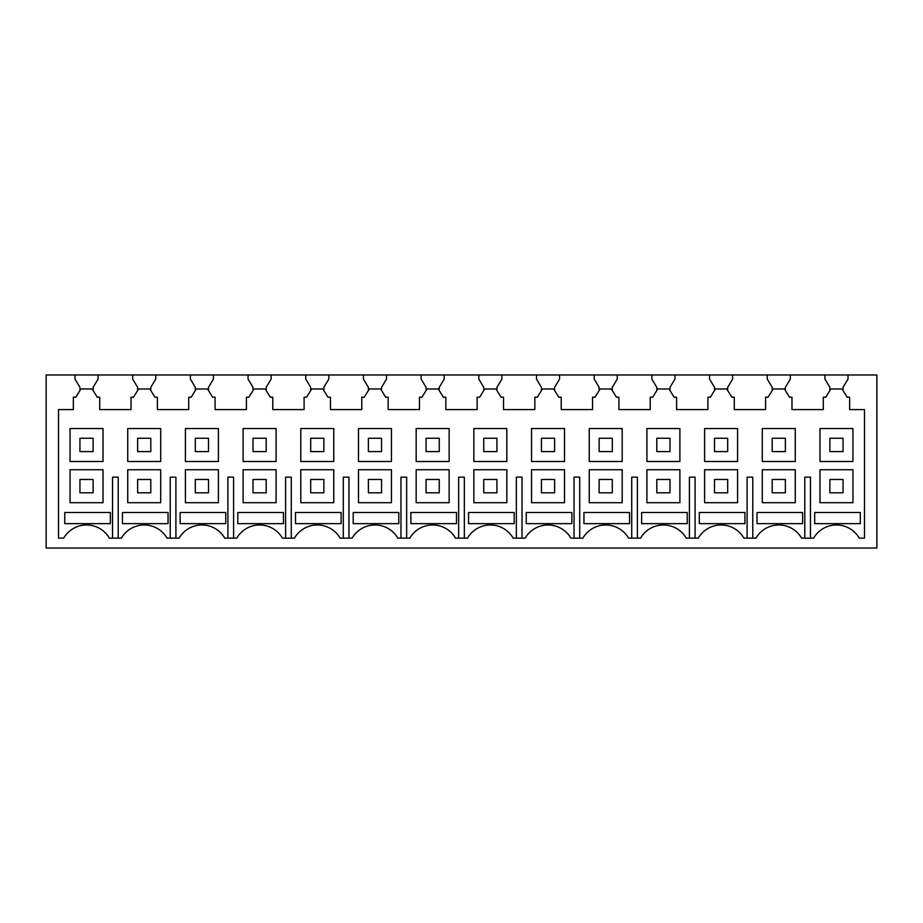 <?xml version="1.0" encoding="UTF-8"?>
<svg xmlns="http://www.w3.org/2000/svg" width="923" height="923" viewBox="0 0 923 923"><rect width="100%" height="100%" fill="white"/><g stroke="black" fill="none" stroke-linecap="round" stroke-linejoin="round"><path stroke-width="1.38" d="M93.119 390.533L93.119 387.325L98.069 379.088L98.069 374.969L46.15 374.969L46.15 548.031L876.85 548.031L876.85 374.969L824.931 374.969L824.931 379.088L829.881 387.325L829.881 390.533L825.75 397.225L823.281 397.225L823.281 409.581L791.969 409.581L791.969 397.225L789.5 397.225L784.423 388.975L773.139 388.975L768.063 397.225L765.594 397.225L765.594 409.581L734.281 409.581L734.281 397.225L731.812 397.225L726.736 388.975L715.452 388.975L710.375 397.225L707.906 397.225L707.906 409.581L676.594 409.581L676.594 397.225L674.125 397.225L669.048 388.975L657.764 388.975L652.688 397.225L650.219 397.225L650.219 409.581L618.906 409.581L618.906 397.225L616.437 397.225L611.361 388.975L600.077 388.975L595 397.225L592.531 397.225L592.531 409.581L561.219 409.581L561.219 397.225L558.75 397.225L553.673 388.975L542.389 388.975L537.313 397.225L534.844 397.225L534.844 409.581L503.531 409.581L503.531 397.225L501.062 397.225L495.986 388.975L484.702 388.975L479.625 397.225L477.156 397.225L477.156 409.581L445.844 409.581L445.844 397.225L443.375 397.225L438.298 388.975L427.014 388.975L421.938 397.225L419.469 397.225L419.469 409.581L388.156 409.581L388.156 397.225L385.687 397.225L380.611 388.975L369.327 388.975L364.25 397.225L361.781 397.225L361.781 409.581L330.469 409.581L330.469 397.225L328 397.225L322.923 388.975L311.639 388.975L306.563 397.225L304.094 397.225L304.094 409.581L272.781 409.581L272.781 397.225L270.312 397.225L265.236 388.975L253.952 388.975L248.875 397.225L246.406 397.225L246.406 409.581L215.094 409.581L215.094 397.225L212.625 397.225L207.548 388.975L196.264 388.975L191.188 397.225L188.719 397.225L188.719 409.581L157.406 409.581L157.406 397.225L154.937 397.225L149.861 388.975L138.577 388.975L133.5 397.225L131.031 397.225L131.031 409.581L99.719 409.581L99.719 397.225L97.25 397.225L92.173 388.975L80.889 388.975L75.813 397.225L73.344 397.225L73.344 409.581L58.507 409.581L58.507 538.144L63.699 538.144A26.375 26.375 0 0 1 109.364 538.144L121.386 538.144A26.375 26.375 0 0 1 167.051 538.144L179.074 538.144A26.375 26.375 0 0 1 224.739 538.144L236.761 538.144A26.375 26.375 0 0 1 282.426 538.144L294.449 538.144A26.375 26.375 0 0 1 340.114 538.144L352.136 538.144A26.375 26.375 0 0 1 397.801 538.144L409.824 538.144A26.375 26.375 0 0 1 455.489 538.144L467.511 538.144A26.375 26.375 0 0 1 513.176 538.144L525.199 538.144A26.375 26.375 0 0 1 570.864 538.144L582.886 538.144A26.375 26.375 0 0 1 628.551 538.144L640.574 538.144A26.375 26.375 0 0 1 686.239 538.144L698.261 538.144A26.375 26.375 0 0 1 743.926 538.144L755.949 538.144A26.375 26.375 0 0 1 801.614 538.144L813.636 538.144A26.375 26.375 0 0 1 859.301 538.144L864.493 538.144L864.493 409.581L849.656 409.581L849.656 397.225L847.187 397.225L842.111 388.975L830.827 388.975L829.881 390.533M98.069 374.969L132.681 374.969L132.681 379.088L137.631 387.325L137.631 390.533M150.807 390.533L150.807 387.325L155.756 379.088L155.756 374.969L132.681 374.969M155.756 374.969L190.369 374.969L190.369 379.088L195.318 387.325L195.318 390.533M208.494 390.533L208.494 387.325L213.444 379.088L213.444 374.969L190.369 374.969M213.444 374.969L248.056 374.969L248.056 379.088L253.006 387.325L253.006 390.533M266.182 390.533L266.182 387.325L271.131 379.088L271.131 374.969L248.056 374.969M271.131 374.969L305.744 374.969L305.744 379.088L310.693 387.325L310.693 390.533M323.869 390.533L323.869 387.325L328.819 379.088L328.819 374.969L305.744 374.969M328.819 374.969L363.431 374.969L363.431 379.088L368.381 387.325L368.381 390.533M381.557 390.533L381.557 387.325L386.506 379.088L386.506 374.969L363.431 374.969M386.506 374.969L421.119 374.969L421.119 379.088L426.068 387.325L426.068 390.533M439.244 390.533L439.244 387.325L444.194 379.088L444.194 374.969L421.119 374.969M444.194 374.969L478.806 374.969L478.806 379.088L483.756 387.325L483.756 390.533M496.932 390.533L496.932 387.325L501.881 379.088L501.881 374.969L478.806 374.969M501.881 374.969L536.494 374.969L536.494 379.088L541.443 387.325L541.443 390.533M554.619 390.533L554.619 387.325L559.569 379.088L559.569 374.969L536.494 374.969M559.569 374.969L594.181 374.969L594.181 379.088L599.131 387.325L599.131 390.533M612.307 390.533L612.307 387.325L617.256 379.088L617.256 374.969L594.181 374.969M617.256 374.969L651.869 374.969L651.869 379.088L656.818 387.325L656.818 390.533M669.994 390.533L669.994 387.325L674.944 379.088L674.944 374.969L651.869 374.969M674.944 374.969L709.556 374.969L709.556 379.088L714.506 387.325L714.506 390.533M727.682 390.533L727.682 387.325L732.631 379.088L732.631 374.969L709.556 374.969M732.631 374.969L767.244 374.969L767.244 379.088L772.193 387.325L772.193 390.533M785.369 390.533L785.369 387.325L790.319 379.088L790.319 374.969L767.244 374.969M790.319 374.969L824.931 374.969M103.018 469.738L70.044 469.738L70.044 502.7L103.018 502.7L103.018 469.738M74.994 374.969L74.994 379.088L79.943 387.325L79.943 390.533M843.057 390.533L843.057 387.325L848.006 379.088L848.006 374.969M852.956 428.537L819.982 428.537L819.982 461.5L852.956 461.5L852.956 428.537M795.268 428.537L762.294 428.537L762.294 461.5L795.268 461.5L795.268 428.537M737.581 428.537L704.607 428.537L704.607 461.5L737.581 461.5L737.581 428.537M679.893 428.537L646.919 428.537L646.919 461.5L679.893 461.5L679.893 428.537M622.206 428.537L589.232 428.537L589.232 461.5L622.206 461.5L622.206 428.537M564.518 428.537L531.544 428.537L531.544 461.5L564.518 461.5L564.518 428.537M506.831 428.537L473.857 428.537L473.857 461.5L506.831 461.5L506.831 428.537M449.143 428.537L416.169 428.537L416.169 461.5L449.143 461.5L449.143 428.537M391.456 428.537L358.482 428.537L358.482 461.5L391.456 461.5L391.456 428.537M333.768 428.537L300.794 428.537L300.794 461.5L333.768 461.5L333.768 428.537M276.081 428.537L243.107 428.537L243.107 461.5L276.081 461.5L276.081 428.537M218.393 428.537L185.419 428.537L185.419 461.5L218.393 461.5L218.393 428.537M160.706 428.537L127.732 428.537L127.732 461.5L160.706 461.5L160.706 428.537M103.018 428.537L70.044 428.537L70.044 461.5L103.018 461.5L103.018 428.537M852.956 469.738L819.982 469.738L819.982 502.7L852.956 502.7L852.956 469.738M795.268 469.738L762.294 469.738L762.294 502.7L795.268 502.7L795.268 469.738M737.581 469.738L704.607 469.738L704.607 502.7L737.581 502.7L737.581 469.738M679.893 469.738L646.919 469.738L646.919 502.7L679.893 502.7L679.893 469.738M622.206 469.738L589.232 469.738L589.232 502.7L622.206 502.7L622.206 469.738M564.518 469.738L531.544 469.738L531.544 502.7L564.518 502.7L564.518 469.738M506.831 469.738L473.857 469.738L473.857 502.7L506.831 502.7L506.831 469.738M449.143 469.738L416.169 469.738L416.169 502.7L449.143 502.7L449.143 469.738M391.456 469.738L358.482 469.738L358.482 502.7L391.456 502.7L391.456 469.738M333.768 469.738L300.794 469.738L300.794 502.7L333.768 502.7L333.768 469.738M276.081 469.738L243.107 469.738L243.107 502.7L276.081 502.7L276.081 469.738M218.393 469.738L185.419 469.738L185.419 502.7L218.393 502.7L218.393 469.738M160.706 469.738L127.732 469.738L127.732 502.7L160.706 502.7L160.706 469.738M112.537 538.144L112.537 477.156L118.213 477.156L118.213 538.144M170.224 538.144L170.224 477.156L175.901 477.156L175.901 538.144M227.912 538.144L227.912 477.156L233.588 477.156L233.588 538.144M285.599 538.144L285.599 477.156L291.276 477.156L291.276 538.144M343.287 538.144L343.287 477.156L348.963 477.156L348.963 538.144M400.974 538.144L400.974 477.156L406.651 477.156L406.651 538.144M458.662 538.144L458.662 477.156L464.338 477.156L464.338 538.144M516.349 538.144L516.349 477.156L522.026 477.156L522.026 538.144M574.037 538.144L574.037 477.156L579.713 477.156L579.713 538.144M631.724 538.144L631.724 477.156L637.401 477.156L637.401 538.144M689.412 538.144L689.412 477.156L695.088 477.156L695.088 538.144M747.099 538.144L747.099 477.156L752.776 477.156L752.776 538.144M804.787 538.144L804.787 477.156L810.463 477.156L810.463 538.144M699.322 512.496L744.93 512.496L744.93 523.653L699.322 523.653L699.322 512.496M353.197 523.653L353.197 512.496L398.805 512.496L398.805 523.653L353.197 523.653M687.243 523.653L687.243 512.496L641.635 512.496L641.635 523.653L687.243 523.653M629.555 523.653L629.555 512.496L583.947 512.496L583.947 523.653L629.555 523.653M410.885 523.653L410.885 512.496L456.493 512.496L456.493 523.653L410.885 523.653M514.18 523.653L514.18 512.496L468.572 512.496L468.572 523.653L514.18 523.653M802.618 523.653L757.01 523.653L757.01 512.496L802.618 512.496L802.618 523.653M225.743 523.653L225.743 512.496L180.135 512.496L180.135 523.653L225.743 523.653M526.26 512.496L571.868 512.496L571.868 523.653L526.26 523.653L526.26 512.496M122.447 523.653L122.447 512.496L168.055 512.496L168.055 523.653L122.447 523.653M237.822 523.653L237.822 512.496L283.43 512.496L283.43 523.653L237.822 523.653M341.118 523.653L341.118 512.496L295.51 512.496L295.51 523.653L341.118 523.653M814.697 512.496L860.305 512.496L860.305 523.653L814.697 523.653L814.697 512.496M64.76 512.496L110.368 512.496L110.368 523.653L64.76 523.653L64.76 512.496M79.943 479.464L79.943 492.813L93.119 492.813L93.119 479.464L79.943 479.464M79.943 451.612L93.119 451.612L93.119 438.263L79.943 438.263L79.943 451.612M137.631 479.464L137.631 492.813L150.807 492.813L150.807 479.464L137.631 479.464M137.631 451.612L150.807 451.612L150.807 438.263L137.631 438.263L137.631 451.612M195.318 479.464L195.318 492.813L208.494 492.813L208.494 479.464L195.318 479.464M195.318 451.612L208.494 451.612L208.494 438.263L195.318 438.263L195.318 451.612M253.006 479.464L253.006 492.813L266.182 492.813L266.182 479.464L253.006 479.464M253.006 451.612L266.182 451.612L266.182 438.263L253.006 438.263L253.006 451.612M310.693 479.464L310.693 492.813L323.869 492.813L323.869 479.464L310.693 479.464M310.693 451.612L323.869 451.612L323.869 438.263L310.693 438.263L310.693 451.612M368.381 479.464L368.381 492.813L381.557 492.813L381.557 479.464L368.381 479.464M368.381 451.612L381.557 451.612L381.557 438.263L368.381 438.263L368.381 451.612M426.068 479.464L426.068 492.813L439.244 492.813L439.244 479.464L426.068 479.464M426.068 451.612L439.244 451.612L439.244 438.263L426.068 438.263L426.068 451.612M483.756 479.464L483.756 492.813L496.932 492.813L496.932 479.464L483.756 479.464M483.756 451.612L496.932 451.612L496.932 438.263L483.756 438.263L483.756 451.612M541.443 479.464L541.443 492.813L554.619 492.813L554.619 479.464L541.443 479.464M541.443 451.612L554.619 451.612L554.619 438.263L541.443 438.263L541.443 451.612M599.131 479.464L599.131 492.813L612.307 492.813L612.307 479.464L599.131 479.464M599.131 451.612L612.307 451.612L612.307 438.263L599.131 438.263L599.131 451.612M656.818 479.464L656.818 492.813L669.994 492.813L669.994 479.464L656.818 479.464M656.818 451.612L669.994 451.612L669.994 438.263L656.818 438.263L656.818 451.612M714.506 479.464L714.506 492.813L727.682 492.813L727.682 479.464L714.506 479.464M714.506 451.612L727.682 451.612L727.682 438.263L714.506 438.263L714.506 451.612M772.193 479.464L772.193 492.813L785.369 492.813L785.369 479.464L772.193 479.464M772.193 451.612L785.369 451.612L785.369 438.263L772.193 438.263L772.193 451.612M829.881 479.464L829.881 492.813L843.057 492.813L843.057 479.464L829.881 479.464M829.881 451.612L843.057 451.612L843.057 438.263L829.881 438.263L829.881 451.612"/></g></svg>
